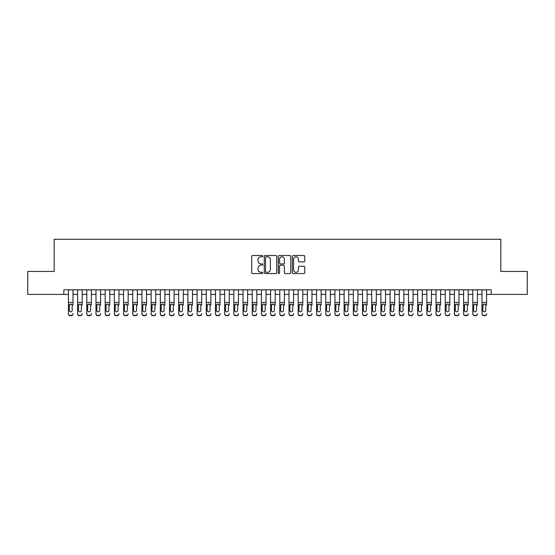 <?xml version="1.0" encoding="UTF-8"?>
<svg xmlns="http://www.w3.org/2000/svg" width="555" height="555" viewBox="0 0 555 555"><rect width="100%" height="100%" fill="white"/><g stroke="black" fill="none" stroke-linecap="round" stroke-linejoin="round"><path stroke-width="0.83" d="M262.793 256.153A0.631 0.631 0 0 0 262.161 255.522L252.58 255.522A0.902 0.902 0 0 0 251.679 256.424L251.679 272.658A0.902 0.902 0 0 0 252.58 273.56L262.161 273.56A0.631 0.631 0 0 0 262.793 272.928A0.631 0.631 0 0 0 262.161 272.297L260.926 272.297A2.886 2.886 0 0 1 258.04 269.411L258.04 268.058A2.886 2.886 0 0 1 260.926 265.172L262.161 265.172A0.631 0.631 0 0 0 262.793 264.541A0.631 0.631 0 0 0 262.161 263.909L260.926 263.909A2.886 2.886 0 0 1 258.04 261.023L258.04 259.671A2.886 2.886 0 0 1 260.926 256.785L262.161 256.785A0.631 0.631 0 0 0 262.793 256.153M303.863 261.884A0.902 0.902 0 0 0 304.764 260.975L304.764 256.424A0.902 0.902 0 0 0 303.863 255.522L293.22 255.522A0.902 0.902 0 0 0 292.318 256.424L292.318 272.658A0.902 0.902 0 0 0 293.22 273.56L303.863 273.56A0.902 0.902 0 0 0 304.764 272.658L304.764 267.156A0.902 0.902 0 0 0 303.863 266.254L299.311 266.254A0.902 0.902 0 0 0 298.41 267.156L298.41 269.89A2.414 2.414 0 0 1 295.995 272.297A2.414 2.414 0 0 1 293.581 269.89L293.581 259.199A2.414 2.414 0 0 1 295.995 256.785A2.414 2.414 0 0 1 298.41 259.199L298.41 260.975A0.902 0.902 0 0 0 299.311 261.884L303.863 261.884M63.825 294.414L27.75 294.414L27.75 271.437L54.175 271.437L54.175 239.267L500.825 239.267L500.825 271.437L527.25 271.437L527.25 294.414L491.175 294.414L491.175 289.814L63.825 289.814L63.825 294.414L68.418 294.414M276.709 256.424A0.902 0.902 0 0 0 275.807 255.522L265.165 255.522A0.902 0.902 0 0 0 264.263 256.424L264.263 272.658A0.902 0.902 0 0 0 265.165 273.56L275.807 273.56A0.902 0.902 0 0 0 276.709 272.658L276.709 256.424M279.193 255.522L289.835 255.522A0.902 0.902 0 0 1 290.737 256.424L290.737 272.658A0.902 0.902 0 0 1 289.835 273.56L285.284 273.56A0.902 0.902 0 0 1 284.382 272.658L284.382 266.074A0.902 0.902 0 0 0 283.473 265.172L280.455 265.172A0.902 0.902 0 0 0 279.553 266.074L279.553 272.928A0.631 0.631 0 0 1 278.922 273.56A0.631 0.631 0 0 1 278.291 272.928L278.291 256.424A0.902 0.902 0 0 1 279.193 255.522M73.01 294.414L77.61 294.414M82.202 294.414L86.795 294.414M91.395 294.414L95.987 294.414M100.587 294.414L105.179 294.414M109.772 294.414L114.372 294.414M118.964 294.414L123.557 294.414M128.156 294.414L132.749 294.414M137.349 294.414L141.941 294.414M146.534 294.414L151.133 294.414M155.726 294.414L160.319 294.414M164.918 294.414L169.511 294.414M174.11 294.414L178.703 294.414M183.296 294.414L187.895 294.414M192.488 294.414L197.08 294.414M201.68 294.414L206.273 294.414M210.872 294.414L215.465 294.414M220.057 294.414L224.657 294.414M229.25 294.414L233.842 294.414M238.442 294.414L243.034 294.414M247.634 294.414L252.227 294.414M256.819 294.414L261.419 294.414M266.012 294.414L270.604 294.414M275.204 294.414L279.796 294.414M284.396 294.414L288.988 294.414M293.581 294.414L298.181 294.414M302.773 294.414L307.366 294.414M311.966 294.414L316.558 294.414M321.158 294.414L325.75 294.414M330.343 294.414L334.942 294.414M339.535 294.414L344.128 294.414M348.727 294.414L353.32 294.414M357.919 294.414L362.512 294.414M367.105 294.414L371.704 294.414M376.297 294.414L380.89 294.414M385.489 294.414L390.082 294.414M394.681 294.414L399.274 294.414M403.867 294.414L408.466 294.414M413.059 294.414L417.651 294.414M422.251 294.414L426.844 294.414M431.443 294.414L436.036 294.414M440.628 294.414L445.228 294.414M449.821 294.414L454.413 294.414M459.013 294.414L463.605 294.414M468.205 294.414L472.798 294.414M477.39 294.414L481.99 294.414M486.582 294.414L491.175 294.414M266.157 256.785A0.631 0.631 0 0 0 265.526 257.416L265.526 271.666A0.631 0.631 0 0 0 266.157 272.297L267.461 272.297A2.886 2.886 0 0 0 270.347 269.411L270.347 259.671A2.886 2.886 0 0 0 267.461 256.785L266.157 256.785M284.382 259.24A2.414 2.414 0 0 0 281.968 256.826A2.414 2.414 0 0 0 279.553 259.24L279.553 263.008A0.902 0.902 0 0 0 280.455 263.909L283.473 263.909A0.902 0.902 0 0 0 284.382 263.008L284.382 259.24M68.418 305.111L68.418 313.624A1.838 1.825 -0 0 0 70.256 315.441L71.172 315.441A1.838 1.825 -0 0 0 73.01 313.624L73.01 313.908A1.838 1.825 180 0 1 71.172 315.733L71.172 315.441M73.01 305.111L73.01 289.814M72.185 310.335L72.185 305.5L72.185 310.335A1.471 1.457 180 0 1 70.714 311.799A1.471 1.457 180 0 0 72.185 310.335M69.243 310.627L69.243 310.335A1.471 1.457 180 0 0 70.714 311.799M71.484 304.237L70.714 304.022L69.243 305.382M68.418 289.814L68.418 313.908A1.838 1.825 180 0 0 70.256 315.733L71.172 315.733M69.243 310.335L69.41 304.82L70.714 304.022L72.025 304.82L72.185 305.5M77.61 289.814L77.61 313.624A1.838 1.825 -0 0 0 79.448 315.441L80.364 315.441A1.838 1.825 -0 0 0 82.202 313.624L82.202 313.908A1.838 1.825 180 0 1 80.364 315.733L80.364 315.441M82.202 305.111L82.202 289.814M81.377 310.335L81.377 305.5L81.377 310.335A1.471 1.457 180 0 1 79.906 311.799A1.471 1.457 180 0 0 81.377 310.335M78.435 310.627L78.435 310.335A1.471 1.457 180 0 0 79.906 311.799M79.136 304.237L78.435 305.382M80.676 304.237L79.906 304.022L81.21 304.82L81.377 305.5M86.795 289.814L86.795 313.624A1.838 1.825 -0 0 0 88.633 315.441L89.556 315.441A1.838 1.825 -0 0 0 91.395 313.624L91.395 313.908A1.838 1.825 180 0 1 89.556 315.733L89.556 315.441M91.395 305.111L91.395 289.814M90.569 310.335L90.569 305.5L90.569 310.335A1.471 1.457 180 0 1 89.098 311.799A1.471 1.457 180 0 0 90.569 310.335M87.628 310.627L87.628 310.335A1.471 1.457 180 0 0 89.098 311.799M88.328 304.237L87.628 305.382M89.861 304.237L89.098 304.022L90.403 304.82L90.569 305.5M95.987 289.814L95.987 313.624A1.838 1.825 -0 0 0 97.826 315.441L98.748 315.441A1.838 1.825 -0 0 0 100.587 313.624L100.587 313.908A1.838 1.825 180 0 1 98.748 315.733L98.748 315.441M100.587 305.111L100.587 289.814M99.754 310.335L99.754 305.5L99.754 310.335A1.471 1.457 180 0 1 98.284 311.799A1.471 1.457 180 0 0 99.754 310.335M96.813 310.627L96.813 310.335A1.471 1.457 180 0 0 98.284 311.799M97.52 304.237L96.813 305.382M99.054 304.237L98.284 304.022L99.595 304.82L99.754 305.5M105.179 289.814L105.179 313.624A1.838 1.825 -0 0 0 107.018 315.441L107.934 315.441A1.838 1.825 -0 0 0 109.772 313.624L109.772 313.908A1.838 1.825 180 0 1 107.934 315.733L107.934 315.441M109.772 305.111L109.772 289.814M108.946 310.335L108.946 305.5L108.946 310.335A1.471 1.457 180 0 1 107.476 311.799A1.471 1.457 180 0 0 108.946 310.335M106.005 310.627L106.005 310.335A1.471 1.457 180 0 0 107.476 311.799M106.713 304.237L106.005 305.382M108.246 304.237L107.476 304.022L108.787 304.82L108.946 305.5M79.448 315.441L80.364 315.733M79.448 315.733A1.838 1.825 180 0 1 77.61 313.908L77.61 313.624M77.61 304.82L78.595 304.82L78.435 310.335M78.595 304.82L79.906 304.022M88.633 315.441L89.556 315.733M88.633 315.733A1.838 1.825 180 0 1 86.795 313.908L86.795 313.624M86.795 304.82L87.787 304.82L87.628 310.335M87.787 304.82L89.098 304.022M97.826 315.441L98.748 315.733M97.826 315.733A1.838 1.825 180 0 1 95.987 313.908L95.987 313.624M95.987 304.82L96.979 304.82L96.813 310.335M96.979 304.82L98.284 304.022M107.018 315.441L107.934 315.733M107.018 315.733A1.838 1.825 180 0 1 105.179 313.908L105.179 313.624M105.179 304.82L106.171 304.82L106.005 310.335M106.171 304.82L107.476 304.022M114.372 289.814L114.372 313.624A1.838 1.825 -0 0 0 116.21 315.441L117.126 315.441A1.838 1.825 -0 0 0 118.964 313.624L118.964 313.908A1.838 1.825 180 0 1 117.126 315.733L117.126 315.441M118.964 305.111L118.964 289.814M118.139 310.335L118.139 305.5L118.139 310.335A1.471 1.457 180 0 1 116.668 311.799A1.471 1.457 180 0 0 118.139 310.335M115.197 310.627L115.197 310.335A1.471 1.457 180 0 0 116.668 311.799M115.898 304.237L115.197 305.382M117.438 304.237L116.668 304.022L117.972 304.82L118.139 305.5M116.21 315.441L117.126 315.733M116.21 315.733A1.838 1.825 180 0 1 114.372 313.908L114.372 313.624M114.372 304.82L115.357 304.82L115.197 310.335M115.357 304.82L116.668 304.022M123.557 289.814L123.557 313.624A1.838 1.825 -0 0 0 125.395 315.441L126.318 315.441A1.838 1.825 -0 0 0 128.156 313.624L128.156 313.908A1.838 1.825 180 0 1 126.318 315.733L126.318 315.441M128.156 305.111L128.156 289.814M127.331 310.335L127.331 305.5L127.331 310.335A1.471 1.457 180 0 1 125.86 311.799A1.471 1.457 180 0 0 127.331 310.335M124.389 310.627L124.389 310.335A1.471 1.457 180 0 0 125.86 311.799M125.09 304.237L124.389 305.382M126.623 304.237L125.86 304.022L127.164 304.82L127.331 305.5M125.395 315.441L126.318 315.733M125.395 315.733A1.838 1.825 180 0 1 123.557 313.908L123.557 313.624M123.557 304.82L124.549 304.82L124.389 310.335M124.549 304.82L125.86 304.022M132.749 289.814L132.749 313.624A1.838 1.825 -0 0 0 134.588 315.441L135.51 315.441A1.838 1.825 -0 0 0 137.349 313.624L137.349 313.908A1.838 1.825 180 0 1 135.51 315.733L135.51 315.441M137.349 305.111L137.349 289.814M136.516 310.335L136.516 305.5L136.516 310.335A1.471 1.457 180 0 1 135.045 311.799A1.471 1.457 180 0 0 136.516 310.335M133.575 310.627L133.575 310.335A1.471 1.457 180 0 0 135.045 311.799M134.282 304.237L133.575 305.382M135.815 304.237L135.045 304.022L136.357 304.82L136.516 305.5M134.588 315.441L135.51 315.733M134.588 315.733A1.838 1.825 180 0 1 132.749 313.908L132.749 313.624M132.749 304.82L133.741 304.82L133.575 310.335M133.741 304.82L135.045 304.022M141.941 289.814L141.941 313.624A1.838 1.825 -0 0 0 143.78 315.441L144.695 315.441A1.838 1.825 -0 0 0 146.534 313.624L146.534 313.908A1.838 1.825 180 0 1 144.695 315.733L144.695 315.441M146.534 305.111L146.534 289.814M145.708 310.335L145.708 305.5L145.708 310.335A1.471 1.457 180 0 1 144.238 311.799A1.471 1.457 180 0 0 145.708 310.335M142.767 310.627L142.767 310.335A1.471 1.457 180 0 0 144.238 311.799M143.474 304.237L142.767 305.382M145.008 304.237L144.238 304.022L145.549 304.82L145.708 305.5M143.78 315.441L144.695 315.733M143.78 315.733A1.838 1.825 180 0 1 141.941 313.908L141.941 313.624M141.941 304.82L142.933 304.82L142.767 310.335M142.933 304.82L144.238 304.022M151.133 289.814L151.133 313.624A1.838 1.825 -0 0 0 152.972 315.441L153.888 315.441A1.838 1.825 -0 0 0 155.726 313.624L155.726 313.908A1.838 1.825 180 0 1 153.888 315.733L153.888 315.441M155.726 305.111L155.726 289.814M154.9 310.335L154.9 305.5L154.9 310.335A1.471 1.457 180 0 1 153.43 311.799A1.471 1.457 180 0 0 154.9 310.335M151.959 310.627L151.959 310.335A1.471 1.457 180 0 0 153.43 311.799M152.66 304.237L151.959 305.382M154.2 304.237L153.43 304.022L154.734 304.82L154.9 305.5M152.972 315.441L153.888 315.733M152.972 315.733A1.838 1.825 180 0 1 151.133 313.908L151.133 313.624M151.133 304.82L152.119 304.82L151.959 310.335M152.119 304.82L153.43 304.022M160.319 289.814L160.319 313.624A1.838 1.825 -0 0 0 162.157 315.441L163.08 315.441A1.838 1.825 -0 0 0 164.918 313.624L164.918 313.908A1.838 1.825 180 0 1 163.08 315.733L163.08 315.441M164.918 305.111L164.918 289.814M164.093 310.335L164.093 305.5L164.093 310.335A1.471 1.457 180 0 1 162.622 311.799A1.471 1.457 180 0 0 164.093 310.335M161.151 310.627L161.151 310.335A1.471 1.457 180 0 0 162.622 311.799M161.852 304.237L161.151 305.382M163.385 304.237L162.622 304.022L163.926 304.82L164.093 305.5M162.157 315.441L163.08 315.733M162.157 315.733A1.838 1.825 180 0 1 160.319 313.908L160.319 313.624M160.319 304.82L161.311 304.82L161.151 310.335M161.311 304.82L162.622 304.022M169.511 289.814L169.511 313.624A1.838 1.825 -0 0 0 171.349 315.441L172.272 315.441A1.838 1.825 -0 0 0 174.11 313.624L174.11 313.908A1.838 1.825 180 0 1 172.272 315.733L172.272 315.441M174.11 305.111L174.11 289.814M173.278 310.335L173.278 305.5L173.278 310.335A1.471 1.457 180 0 1 171.807 311.799A1.471 1.457 180 0 0 173.278 310.335M170.336 310.627L170.336 310.335A1.471 1.457 180 0 0 171.807 311.799M171.044 304.237L170.336 305.382M172.577 304.237L171.807 304.022L173.118 304.82L173.278 305.5M171.349 315.441L172.272 315.733M171.349 315.733A1.838 1.825 180 0 1 169.511 313.908L169.511 313.624M169.511 304.82L170.503 304.82L170.336 310.335M170.503 304.82L171.807 304.022M178.703 289.814L178.703 313.624A1.838 1.825 -0 0 0 180.542 315.441L181.457 315.441A1.838 1.825 -0 0 0 183.296 313.624L183.296 313.908A1.838 1.825 180 0 1 181.457 315.733L181.457 315.441M183.296 305.111L183.296 289.814M182.47 310.335L182.47 305.5L182.47 310.335A1.471 1.457 180 0 1 180.999 311.799A1.471 1.457 180 0 0 182.47 310.335M179.529 310.627L179.529 310.335A1.471 1.457 180 0 0 180.999 311.799M180.236 304.237L179.529 305.382M181.769 304.237L180.999 304.022L182.311 304.82L182.47 305.5M180.542 315.441L181.457 315.733M180.542 315.733A1.838 1.825 180 0 1 178.703 313.908L178.703 313.624M178.703 304.82L179.695 304.82L179.529 310.335M179.695 304.82L180.999 304.022M187.895 289.814L187.895 313.624A1.838 1.825 -0 0 0 189.734 315.441L190.649 315.441A1.838 1.825 -0 0 0 192.488 313.624L192.488 313.908A1.838 1.825 180 0 1 190.649 315.733L190.649 315.441M192.488 305.111L192.488 289.814M191.662 310.335L191.662 305.5L191.662 310.335A1.471 1.457 180 0 1 190.192 311.799A1.471 1.457 180 0 0 191.662 310.335M188.721 310.627L188.721 310.335A1.471 1.457 180 0 0 190.192 311.799M189.422 304.237L188.721 305.382M190.962 304.237L190.192 304.022L191.496 304.82L191.662 305.5M189.734 315.441L190.649 315.733M189.734 315.733A1.838 1.825 180 0 1 187.895 313.908L187.895 313.624M187.895 304.82L188.88 304.82L188.721 310.335M188.88 304.82L190.192 304.022M197.08 289.814L197.08 313.624A1.838 1.825 -0 0 0 198.919 315.441L199.842 315.441A1.838 1.825 -0 0 0 201.68 313.624L201.68 313.908A1.838 1.825 180 0 1 199.842 315.733L199.842 315.441M201.68 305.111L201.68 289.814M200.854 310.335L200.854 305.5L200.854 310.335A1.471 1.457 180 0 1 199.384 311.799A1.471 1.457 180 0 0 200.854 310.335M197.913 310.627L197.913 310.335A1.471 1.457 180 0 0 199.384 311.799M198.614 304.237L197.913 305.382M200.147 304.237L199.384 304.022L200.688 304.82L200.854 305.5M198.919 315.441L199.842 315.733M198.919 315.733A1.838 1.825 180 0 1 197.08 313.908L197.08 313.624M197.08 304.82L198.073 304.82L197.913 310.335M198.073 304.82L199.384 304.022M206.273 289.814L206.273 313.624A1.838 1.825 -0 0 0 208.111 315.441L209.034 315.441A1.838 1.825 -0 0 0 210.872 313.624L210.872 313.908A1.838 1.825 180 0 1 209.034 315.733L209.034 315.441M210.872 305.111L210.872 289.814M210.04 310.335L210.04 305.5L210.04 310.335A1.471 1.457 180 0 1 208.569 311.799A1.471 1.457 180 0 0 210.04 310.335M207.098 310.627L207.098 310.335A1.471 1.457 180 0 0 208.569 311.799M207.806 304.237L207.098 305.382M209.339 304.237L208.569 304.022L209.88 304.82L210.04 305.5M208.111 315.441L209.034 315.733M208.111 315.733A1.838 1.825 180 0 1 206.273 313.908L206.273 313.624M206.273 304.82L207.265 304.82L207.098 310.335M207.265 304.82L208.569 304.022M215.465 289.814L215.465 313.624A1.838 1.825 -0 0 0 217.303 315.441L218.219 315.441A1.838 1.825 -0 0 0 220.057 313.624L220.057 313.908A1.838 1.825 180 0 1 218.219 315.733L218.219 315.441M220.057 305.111L220.057 289.814M219.232 310.335L219.232 305.5L219.232 310.335A1.471 1.457 180 0 1 217.761 311.799A1.471 1.457 180 0 0 219.232 310.335M216.29 310.627L216.29 310.335A1.471 1.457 180 0 0 217.761 311.799M216.998 304.237L216.29 305.382M218.531 304.237L217.761 304.022L219.072 304.82L219.232 305.5M217.303 315.441L218.219 315.733M217.303 315.733A1.838 1.825 180 0 1 215.465 313.908L215.465 313.624M215.465 304.82L216.457 304.82L216.29 310.335M216.457 304.82L217.761 304.022M224.657 289.814L224.657 313.624A1.838 1.825 -0 0 0 226.495 315.441L227.411 315.441A1.838 1.825 -0 0 0 229.25 313.624L229.25 313.908A1.838 1.825 180 0 1 227.411 315.733L227.411 315.441M229.25 305.111L229.25 289.814M228.424 310.335L228.424 305.5L228.424 310.335A1.471 1.457 180 0 1 226.953 311.799A1.471 1.457 180 0 0 228.424 310.335M225.483 310.627L225.483 310.335A1.471 1.457 180 0 0 226.953 311.799M226.183 304.237L225.483 305.382M227.716 304.237L226.953 304.022L228.258 304.82L228.424 305.5M226.495 315.441L227.411 315.733M226.495 315.733A1.838 1.825 180 0 1 224.657 313.908L224.657 313.624M224.657 304.82L225.642 304.82L225.483 310.335M225.642 304.82L226.953 304.022M233.842 289.814L233.842 313.624A1.838 1.825 -0 0 0 235.681 315.441L236.603 315.441A1.838 1.825 -0 0 0 238.442 313.624L238.442 313.908A1.838 1.825 180 0 1 236.603 315.733L236.603 315.441M238.442 305.111L238.442 289.814M237.616 310.335L237.616 305.5L237.616 310.335A1.471 1.457 180 0 1 236.146 311.799A1.471 1.457 180 0 0 237.616 310.335M234.675 310.627L234.675 310.335A1.471 1.457 180 0 0 236.146 311.799M235.375 304.237L234.675 305.382M236.909 304.237L236.146 304.022L237.45 304.82L237.616 305.5M235.681 315.441L236.603 315.733M235.681 315.733A1.838 1.825 180 0 1 233.842 313.908L233.842 313.624M233.842 304.82L234.834 304.82L234.675 310.335M234.834 304.82L236.146 304.022M243.034 289.814L243.034 313.624A1.838 1.825 -0 0 0 244.873 315.441L245.796 315.441A1.838 1.825 -0 0 0 247.634 313.624L247.634 313.908A1.838 1.825 180 0 1 245.796 315.733L245.796 315.441M247.634 305.111L247.634 289.814M246.802 310.335L246.802 305.5L246.802 310.335A1.471 1.457 180 0 1 245.331 311.799A1.471 1.457 180 0 0 246.802 310.335M243.86 310.627L243.86 310.335A1.471 1.457 180 0 0 245.331 311.799M244.568 304.237L243.86 305.382M246.101 304.237L245.331 304.022L246.642 304.82L246.802 305.5M244.873 315.441L245.796 315.733M244.873 315.733A1.838 1.825 180 0 1 243.034 313.908L243.034 313.624M243.034 304.82L244.027 304.82L243.86 310.335M244.027 304.82L245.331 304.022M252.227 289.814L252.227 313.624A1.838 1.825 -0 0 0 254.065 315.441L254.981 315.441A1.838 1.825 -0 0 0 256.819 313.624L256.819 313.908A1.838 1.825 180 0 1 254.981 315.733L254.981 315.441M256.819 305.111L256.819 289.814M255.994 310.335L255.994 305.5L255.994 310.335A1.471 1.457 180 0 1 254.523 311.799A1.471 1.457 180 0 0 255.994 310.335M253.052 310.627L253.052 310.335A1.471 1.457 180 0 0 254.523 311.799M253.76 304.237L253.052 305.382M255.293 304.237L254.523 304.022L255.834 304.82L255.994 305.5M254.065 315.441L254.981 315.733M254.065 315.733A1.838 1.825 180 0 1 252.227 313.908L252.227 313.624M252.227 304.82L253.219 304.82L253.052 310.335M253.219 304.82L254.523 304.022M261.419 289.814L261.419 313.624A1.838 1.825 -0 0 0 263.257 315.441L264.173 315.441A1.838 1.825 -0 0 0 266.012 313.624L266.012 313.908A1.838 1.825 180 0 1 264.173 315.733L264.173 315.441M266.012 305.111L266.012 289.814M265.186 310.335L265.186 305.5L265.186 310.335A1.471 1.457 180 0 1 263.715 311.799A1.471 1.457 180 0 0 265.186 310.335M262.244 310.627L262.244 310.335A1.471 1.457 180 0 0 263.715 311.799M262.945 304.237L262.244 305.382M264.478 304.237L263.715 304.022L265.019 304.82L265.186 305.5M263.257 315.441L264.173 315.733M263.257 315.733A1.838 1.825 180 0 1 261.419 313.908L261.419 313.624M261.419 304.82L262.404 304.82L262.244 310.335M262.404 304.82L263.715 304.022M270.604 289.814L270.604 313.624A1.838 1.825 -0 0 0 272.443 315.441L273.365 315.441A1.838 1.825 -0 0 0 275.204 313.624L275.204 313.908A1.838 1.825 180 0 1 273.365 315.733L273.365 315.441M275.204 305.111L275.204 289.814M274.378 310.335L274.378 305.5L274.378 310.335A1.471 1.457 180 0 1 272.907 311.799A1.471 1.457 180 0 0 274.378 310.335M271.437 310.627L271.437 310.335A1.471 1.457 180 0 0 272.907 311.799M272.137 304.237L271.437 305.382M273.671 304.237L272.907 304.022L274.212 304.82L274.378 305.5M272.443 315.441L273.365 315.733M272.443 315.733A1.838 1.825 180 0 1 270.604 313.908L270.604 313.624M270.604 304.82L271.596 304.82L271.437 310.335M271.596 304.82L272.907 304.022M279.796 289.814L279.796 313.624A1.838 1.825 -0 0 0 281.635 315.441L282.557 315.441A1.838 1.825 -0 0 0 284.396 313.624L284.396 313.908A1.838 1.825 180 0 1 282.557 315.733L282.557 315.441M284.396 305.111L284.396 289.814M283.563 310.335L283.563 305.5L283.563 310.335A1.471 1.457 180 0 1 282.093 311.799A1.471 1.457 180 0 0 283.563 310.335M280.622 310.627L280.622 310.335A1.471 1.457 180 0 0 282.093 311.799M281.329 304.237L280.622 305.382M282.863 304.237L282.093 304.022L283.404 304.82L283.563 305.5M281.635 315.441L282.557 315.733M281.635 315.733A1.838 1.825 180 0 1 279.796 313.908L279.796 313.624M279.796 304.82L280.788 304.82L280.622 310.335M280.788 304.82L282.093 304.022M288.988 289.814L288.988 313.624A1.838 1.825 -0 0 0 290.827 315.441L291.743 315.441A1.838 1.825 -0 0 0 293.581 313.624L293.581 313.908A1.838 1.825 180 0 1 291.743 315.733L291.743 315.441M293.581 305.111L293.581 289.814M292.756 310.335L292.756 305.5L292.756 310.335A1.471 1.457 180 0 1 291.285 311.799A1.471 1.457 180 0 0 292.756 310.335M289.814 310.627L289.814 310.335A1.471 1.457 180 0 0 291.285 311.799M290.522 304.237L289.814 305.382M292.055 304.237L291.285 304.022L292.596 304.82L292.756 305.5M290.827 315.441L291.743 315.733M290.827 315.733A1.838 1.825 180 0 1 288.988 313.908L288.988 313.624M288.988 304.82L289.981 304.82L289.814 310.335M289.981 304.82L291.285 304.022M298.181 289.814L298.181 313.624A1.838 1.825 -0 0 0 300.019 315.441L300.935 315.441A1.838 1.825 -0 0 0 302.773 313.624L302.773 313.908A1.838 1.825 180 0 1 300.935 315.733L300.935 315.441M302.773 305.111L302.773 289.814M301.948 310.335L301.948 305.5L301.948 310.335A1.471 1.457 180 0 1 300.477 311.799A1.471 1.457 180 0 0 301.948 310.335M299.006 310.627L299.006 310.335A1.471 1.457 180 0 0 300.477 311.799M299.707 304.237L299.006 305.382M301.24 304.237L300.477 304.022L301.781 304.82L301.948 305.5M300.019 315.441L300.935 315.733M300.019 315.733A1.838 1.825 180 0 1 298.181 313.908L298.181 313.624M298.181 304.82L299.166 304.82L299.006 310.335M299.166 304.82L300.477 304.022M307.366 289.814L307.366 313.624A1.838 1.825 -0 0 0 309.204 315.441L310.127 315.441A1.838 1.825 -0 0 0 311.966 313.624L311.966 313.908A1.838 1.825 180 0 1 310.127 315.733L310.127 315.441M311.966 305.111L311.966 289.814M311.14 310.335L311.14 305.5L311.14 310.335A1.471 1.457 180 0 1 309.669 311.799A1.471 1.457 180 0 0 311.14 310.335M308.198 310.627L308.198 310.335A1.471 1.457 180 0 0 309.669 311.799M308.899 304.237L308.198 305.382M310.432 304.237L309.669 304.022L310.973 304.82L311.14 305.5M309.204 315.441L310.127 315.733M309.204 315.733A1.838 1.825 180 0 1 307.366 313.908L307.366 313.624M307.366 304.82L308.358 304.82L308.198 310.335M308.358 304.82L309.669 304.022M316.558 289.814L316.558 313.624A1.838 1.825 -0 0 0 318.397 315.441L319.319 315.441A1.838 1.825 -0 0 0 321.158 313.624L321.158 313.908A1.838 1.825 180 0 1 319.319 315.733L319.319 315.441M321.158 305.111L321.158 289.814M320.325 310.335L320.325 305.5L320.325 310.335A1.471 1.457 180 0 1 318.854 311.799A1.471 1.457 180 0 0 320.325 310.335M317.384 310.627L317.384 310.335A1.471 1.457 180 0 0 318.854 311.799M318.091 304.237L317.384 305.382M319.625 304.237L318.854 304.022L320.166 304.82L320.325 305.5M318.397 315.441L319.319 315.733M318.397 315.733A1.838 1.825 180 0 1 316.558 313.908L316.558 313.624M316.558 304.82L317.55 304.82L317.384 310.335M317.55 304.82L318.854 304.022M325.75 289.814L325.75 313.624A1.838 1.825 -0 0 0 327.589 315.441L328.504 315.441A1.838 1.825 -0 0 0 330.343 313.624L330.343 313.908A1.838 1.825 180 0 1 328.504 315.733L328.504 315.441M330.343 305.111L330.343 289.814M329.517 310.335L329.517 305.5L329.517 310.335A1.471 1.457 180 0 1 328.047 311.799A1.471 1.457 180 0 0 329.517 310.335M326.576 310.627L326.576 310.335A1.471 1.457 180 0 0 328.047 311.799M327.284 304.237L326.576 305.382M328.817 304.237L328.047 304.022L329.358 304.82L329.517 305.5M327.589 315.441L328.504 315.733M327.589 315.733A1.838 1.825 180 0 1 325.75 313.908L325.75 313.624M325.75 304.82L326.742 304.82L326.576 310.335M326.742 304.82L328.047 304.022M334.942 289.814L334.942 313.624A1.838 1.825 -0 0 0 336.781 315.441L337.697 315.441A1.838 1.825 -0 0 0 339.535 313.624L339.535 313.908A1.838 1.825 180 0 1 337.697 315.733L337.697 315.441M339.535 305.111L339.535 289.814M338.71 310.335L338.71 305.5L338.71 310.335A1.471 1.457 180 0 1 337.239 311.799A1.471 1.457 180 0 0 338.71 310.335M335.768 310.627L335.768 310.335A1.471 1.457 180 0 0 337.239 311.799M336.469 304.237L335.768 305.382M338.002 304.237L337.239 304.022L338.543 304.82L338.71 305.5M336.781 315.441L337.697 315.733M336.781 315.733A1.838 1.825 180 0 1 334.942 313.908L334.942 313.624M334.942 304.82L335.928 304.82L335.768 310.335M335.928 304.82L337.239 304.022M344.128 289.814L344.128 313.624A1.838 1.825 -0 0 0 345.966 315.441L346.889 315.441A1.838 1.825 -0 0 0 348.727 313.624L348.727 313.908A1.838 1.825 180 0 1 346.889 315.733L346.889 315.441M348.727 305.111L348.727 289.814M347.902 310.335L347.902 305.5L347.902 310.335A1.471 1.457 180 0 1 346.431 311.799A1.471 1.457 180 0 0 347.902 310.335M344.96 310.627L344.96 310.335A1.471 1.457 180 0 0 346.431 311.799M345.661 304.237L344.96 305.382M347.194 304.237L346.431 304.022L347.735 304.82L347.902 305.5M345.966 315.441L346.889 315.733M345.966 315.733A1.838 1.825 180 0 1 344.128 313.908L344.128 313.624M344.128 304.82L345.12 304.82L344.96 310.335M345.12 304.82L346.431 304.022M353.32 289.814L353.32 313.624A1.838 1.825 -0 0 0 355.158 315.441L356.081 315.441A1.838 1.825 -0 0 0 357.919 313.624L357.919 313.908A1.838 1.825 180 0 1 356.081 315.733L356.081 315.441M357.919 305.111L357.919 289.814M357.087 310.335L357.087 305.5L357.087 310.335A1.471 1.457 180 0 1 355.616 311.799A1.471 1.457 180 0 0 357.087 310.335M354.146 310.627L354.146 310.335A1.471 1.457 180 0 0 355.616 311.799M354.853 304.237L354.146 305.382M356.386 304.237L355.616 304.022L356.927 304.82L357.087 305.5M355.158 315.441L356.081 315.733M355.158 315.733A1.838 1.825 180 0 1 353.32 313.908L353.32 313.624M353.32 304.82L354.312 304.82L354.146 310.335M354.312 304.82L355.616 304.022M362.512 289.814L362.512 313.624A1.838 1.825 -0 0 0 364.351 315.441L365.266 315.441A1.838 1.825 -0 0 0 367.105 313.624L367.105 313.908A1.838 1.825 180 0 1 365.266 315.733L365.266 315.441M367.105 305.111L367.105 289.814M366.279 310.335L366.279 305.5L366.279 310.335A1.471 1.457 180 0 1 364.808 311.799A1.471 1.457 180 0 0 366.279 310.335M363.338 310.627L363.338 310.335A1.471 1.457 180 0 0 364.808 311.799M364.045 304.237L363.338 305.382M365.579 304.237L364.808 304.022L366.12 304.82L366.279 305.5M364.351 315.441L365.266 315.733M364.351 315.733A1.838 1.825 180 0 1 362.512 313.908L362.512 313.624M362.512 304.82L363.504 304.82L363.338 310.335M363.504 304.82L364.808 304.022M371.704 289.814L371.704 313.624A1.838 1.825 -0 0 0 373.543 315.441L374.458 315.441A1.838 1.825 -0 0 0 376.297 313.624L376.297 313.908A1.838 1.825 180 0 1 374.458 315.733L374.458 315.441M376.297 305.111L376.297 289.814M375.471 310.335L375.471 305.5L375.471 310.335A1.471 1.457 180 0 1 374.001 311.799A1.471 1.457 180 0 0 375.471 310.335M372.53 310.627L372.53 310.335A1.471 1.457 180 0 0 374.001 311.799M373.231 304.237L372.53 305.382M374.764 304.237L374.001 304.022L375.305 304.82L375.471 305.5M373.543 315.441L374.458 315.733M373.543 315.733A1.838 1.825 180 0 1 371.704 313.908L371.704 313.624M371.704 304.82L372.689 304.82L372.53 310.335M372.689 304.82L374.001 304.022M380.89 289.814L380.89 313.624A1.838 1.825 -0 0 0 382.728 315.441L383.651 315.441A1.838 1.825 -0 0 0 385.489 313.624L385.489 313.908A1.838 1.825 180 0 1 383.651 315.733L383.651 315.441M385.489 305.111L385.489 289.814M384.664 310.335L384.664 305.5L384.664 310.335A1.471 1.457 180 0 1 383.193 311.799A1.471 1.457 180 0 0 384.664 310.335M381.722 310.627L381.722 310.335A1.471 1.457 180 0 0 383.193 311.799M382.423 304.237L381.722 305.382M383.956 304.237L383.193 304.022L384.497 304.82L384.664 305.5M382.728 315.441L383.651 315.733M382.728 315.733A1.838 1.825 180 0 1 380.89 313.908L380.89 313.624M380.89 304.82L381.882 304.82L381.722 310.335M381.882 304.82L383.193 304.022M390.082 289.814L390.082 313.624A1.838 1.825 -0 0 0 391.92 315.441L392.843 315.441A1.838 1.825 -0 0 0 394.681 313.624L394.681 313.908A1.838 1.825 180 0 1 392.843 315.733L392.843 315.441M394.681 305.111L394.681 289.814M393.849 310.335L393.849 305.5L393.849 310.335A1.471 1.457 180 0 1 392.378 311.799A1.471 1.457 180 0 0 393.849 310.335M390.907 310.627L390.907 310.335A1.471 1.457 180 0 0 392.378 311.799M391.615 304.237L390.907 305.382M393.148 304.237L392.378 304.022L393.689 304.82L393.849 305.5M391.92 315.441L392.843 315.733M391.92 315.733A1.838 1.825 180 0 1 390.082 313.908L390.082 313.624M390.082 304.82L391.074 304.82L390.907 310.335M391.074 304.82L392.378 304.022M399.274 289.814L399.274 313.624A1.838 1.825 -0 0 0 401.112 315.441L402.028 315.441A1.838 1.825 -0 0 0 403.867 313.624L403.867 313.908A1.838 1.825 180 0 1 402.028 315.733L402.028 315.441M403.867 305.111L403.867 289.814M403.041 310.335L403.041 305.5L403.041 310.335A1.471 1.457 180 0 1 401.57 311.799A1.471 1.457 180 0 0 403.041 310.335M400.099 310.627L400.099 310.335A1.471 1.457 180 0 0 401.57 311.799M400.8 304.237L400.099 305.382M402.34 304.237L401.57 304.022L402.881 304.82L403.041 305.5M401.112 315.441L402.028 315.733M401.112 315.733A1.838 1.825 180 0 1 399.274 313.908L399.274 313.624M399.274 304.82L400.266 304.82L400.099 310.335M400.266 304.82L401.57 304.022M408.466 289.814L408.466 313.624A1.838 1.825 -0 0 0 410.305 315.441L411.22 315.441A1.838 1.825 -0 0 0 413.059 313.624L413.059 313.908A1.838 1.825 180 0 1 411.22 315.733L411.22 315.441M413.059 305.111L413.059 289.814M412.233 310.335L412.233 305.5L412.233 310.335A1.471 1.457 180 0 1 410.762 311.799A1.471 1.457 180 0 0 412.233 310.335M409.292 310.627L409.292 310.335A1.471 1.457 180 0 0 410.762 311.799M409.992 304.237L409.292 305.382M411.526 304.237L410.762 304.022L412.067 304.82L412.233 305.5M410.305 315.441L411.22 315.733M410.305 315.733A1.838 1.825 180 0 1 408.466 313.908L408.466 313.624M408.466 304.82L409.451 304.82L409.292 310.335M409.451 304.82L410.762 304.022M417.651 289.814L417.651 313.624A1.838 1.825 -0 0 0 419.49 315.441L420.412 315.441A1.838 1.825 -0 0 0 422.251 313.624L422.251 313.908A1.838 1.825 180 0 1 420.412 315.733L420.412 315.441M422.251 305.111L422.251 289.814M421.425 310.335L421.425 305.5L421.425 310.335A1.471 1.457 180 0 1 419.955 311.799A1.471 1.457 180 0 0 421.425 310.335M418.484 310.627L418.484 310.335A1.471 1.457 180 0 0 419.955 311.799M419.185 304.237L418.484 305.382M420.718 304.237L419.955 304.022L421.259 304.82L421.425 305.5M419.49 315.441L420.412 315.733M419.49 315.733A1.838 1.825 180 0 1 417.651 313.908L417.651 313.624M417.651 304.82L418.643 304.82L418.484 310.335M418.643 304.82L419.955 304.022M426.844 289.814L426.844 313.624A1.838 1.825 -0 0 0 428.682 315.441L429.605 315.441A1.838 1.825 -0 0 0 431.443 313.624L431.443 313.908A1.838 1.825 180 0 1 429.605 315.733L429.605 315.441M431.443 305.111L431.443 289.814M430.611 310.335L430.611 305.5L430.611 310.335A1.471 1.457 180 0 1 429.14 311.799A1.471 1.457 180 0 0 430.611 310.335M427.669 310.627L427.669 310.335A1.471 1.457 180 0 0 429.14 311.799M428.377 304.237L427.669 305.382M429.91 304.237L429.14 304.022L430.451 304.82L430.611 305.5M428.682 315.441L429.605 315.733M428.682 315.733A1.838 1.825 180 0 1 426.844 313.908L426.844 313.624M426.844 304.82L427.836 304.82L427.669 310.335M427.836 304.82L429.14 304.022M436.036 289.814L436.036 313.624A1.838 1.825 -0 0 0 437.874 315.441L438.79 315.441A1.838 1.825 -0 0 0 440.628 313.624L440.628 313.908A1.838 1.825 180 0 1 438.79 315.733L438.79 315.441M440.628 305.111L440.628 289.814M439.803 310.335L439.803 305.5L439.803 310.335A1.471 1.457 180 0 1 438.332 311.799A1.471 1.457 180 0 0 439.803 310.335M436.861 310.627L436.861 310.335A1.471 1.457 180 0 0 438.332 311.799M437.562 304.237L436.861 305.382M439.102 304.237L438.332 304.022L439.643 304.82L439.803 305.5M437.874 315.441L438.79 315.733M437.874 315.733A1.838 1.825 180 0 1 436.036 313.908L436.036 313.624M436.036 304.82L437.028 304.82L436.861 310.335M437.028 304.82L438.332 304.022M445.228 289.814L445.228 313.624A1.838 1.825 -0 0 0 447.066 315.441L447.982 315.441A1.838 1.825 -0 0 0 449.821 313.624L449.821 313.908A1.838 1.825 180 0 1 447.982 315.733L447.982 315.441M449.821 305.111L449.821 289.814M448.995 310.335L448.995 305.5L448.995 310.335A1.471 1.457 180 0 1 447.524 311.799A1.471 1.457 180 0 0 448.995 310.335M446.053 310.627L446.053 310.335A1.471 1.457 180 0 0 447.524 311.799M446.754 304.237L446.053 305.382M448.287 304.237L447.524 304.022L448.829 304.82L448.995 305.5M447.066 315.441L447.982 315.733M447.066 315.733A1.838 1.825 180 0 1 445.228 313.908L445.228 313.624M445.228 304.82L446.213 304.82L446.053 310.335M446.213 304.82L447.524 304.022M454.413 289.814L454.413 313.624A1.838 1.825 -0 0 0 456.252 315.441L457.174 315.441A1.838 1.825 -0 0 0 459.013 313.624L459.013 313.908A1.838 1.825 180 0 1 457.174 315.733L457.174 315.441M459.013 305.111L459.013 289.814M458.187 310.335L458.187 305.5L458.187 310.335A1.471 1.457 180 0 1 456.716 311.799A1.471 1.457 180 0 0 458.187 310.335M455.246 310.627L455.246 310.335A1.471 1.457 180 0 0 456.716 311.799M455.946 304.237L455.246 305.382M457.48 304.237L456.716 304.022L458.021 304.82L458.187 305.5M456.252 315.441L457.174 315.733M456.252 315.733A1.838 1.825 180 0 1 454.413 313.908L454.413 313.624M454.413 304.82L455.405 304.82L455.246 310.335M455.405 304.82L456.716 304.022M463.605 289.814L463.605 313.624A1.838 1.825 -0 0 0 465.444 315.441L466.366 315.441A1.838 1.825 -0 0 0 468.205 313.624L468.205 313.908A1.838 1.825 180 0 1 466.366 315.733L466.366 315.441M468.205 305.111L468.205 289.814M467.372 310.335L467.372 305.5L467.372 310.335A1.471 1.457 180 0 1 465.902 311.799A1.471 1.457 180 0 0 467.372 310.335M464.431 310.627L464.431 310.335A1.471 1.457 180 0 0 465.902 311.799M465.139 304.237L464.431 305.382M466.672 304.237L465.902 304.022L467.213 304.82L467.372 305.5M465.444 315.441L466.366 315.733M465.444 315.733A1.838 1.825 180 0 1 463.605 313.908L463.605 313.624M463.605 304.82L464.597 304.82L464.431 310.335M464.597 304.82L465.902 304.022M472.798 289.814L472.798 313.624A1.838 1.825 -0 0 0 474.636 315.441L475.552 315.441A1.838 1.825 -0 0 0 477.39 313.624L477.39 313.908A1.838 1.825 180 0 1 475.552 315.733L475.552 315.441M477.39 305.111L477.39 289.814M476.565 310.335L476.565 305.5L476.565 310.335A1.471 1.457 180 0 1 475.094 311.799A1.471 1.457 180 0 0 476.565 310.335M473.623 310.627L473.623 310.335A1.471 1.457 180 0 0 475.094 311.799M474.324 304.237L473.623 305.382M475.864 304.237L475.094 304.022L476.405 304.82L476.565 305.5M474.636 315.441L475.552 315.733M474.636 315.733A1.838 1.825 180 0 1 472.798 313.908L472.798 313.624M472.798 304.82L473.79 304.82L473.623 310.335M473.79 304.82L475.094 304.022M481.99 289.814L481.99 313.624A1.838 1.825 -0 0 0 483.828 315.441L484.744 315.441A1.838 1.825 -0 0 0 486.582 313.624L486.582 313.908A1.838 1.825 180 0 1 484.744 315.733L484.744 315.441M486.582 305.111L486.582 289.814M485.757 310.335L485.757 305.5L485.757 310.335A1.471 1.457 180 0 1 484.286 311.799A1.471 1.457 180 0 0 485.757 310.335M482.815 310.627L482.815 310.335A1.471 1.457 180 0 0 484.286 311.799M483.516 304.237L482.815 305.382M485.049 304.237L484.286 304.022L485.59 304.82L485.757 305.5M483.828 315.441L484.744 315.733M483.828 315.733A1.838 1.825 180 0 1 481.99 313.908L481.99 313.624M481.99 304.82L482.975 304.82L482.815 310.335M482.975 304.82L484.286 304.022M72.025 304.82L73.01 304.82M68.418 304.82L69.41 304.82M68.418 302.447L73.01 302.447M68.418 289.883L73.01 289.883M81.21 304.82L82.202 304.82M77.61 302.447L82.202 302.447M77.61 289.883L82.202 289.883M90.403 304.82L91.395 304.82M86.795 302.447L91.395 302.447M86.795 289.883L91.395 289.883M99.595 304.82L100.587 304.82M95.987 302.447L100.587 302.447M95.987 289.883L100.587 289.883M108.787 304.82L109.772 304.82M105.179 302.447L109.772 302.447M105.179 289.883L109.772 289.883M117.972 304.82L118.964 304.82M114.372 302.447L118.964 302.447M114.372 289.883L118.964 289.883M127.164 304.82L128.156 304.82M123.557 302.447L128.156 302.447M123.557 289.883L128.156 289.883M136.357 304.82L137.349 304.82M132.749 302.447L137.349 302.447M132.749 289.883L137.349 289.883M145.549 304.82L146.534 304.82M141.941 302.447L146.534 302.447M141.941 289.883L146.534 289.883M154.734 304.82L155.726 304.82M151.133 302.447L155.726 302.447M151.133 289.883L155.726 289.883M163.926 304.82L164.918 304.82M160.319 302.447L164.918 302.447M160.319 289.883L164.918 289.883M173.118 304.82L174.11 304.82M169.511 302.447L174.11 302.447M169.511 289.883L174.11 289.883M182.311 304.82L183.296 304.82M178.703 302.447L183.296 302.447M178.703 289.883L183.296 289.883M191.496 304.82L192.488 304.82M187.895 302.447L192.488 302.447M187.895 289.883L192.488 289.883M200.688 304.82L201.68 304.82M197.08 302.447L201.68 302.447M197.08 289.883L201.68 289.883M209.88 304.82L210.872 304.82M206.273 302.447L210.872 302.447M206.273 289.883L210.872 289.883M219.072 304.82L220.057 304.82M215.465 302.447L220.057 302.447M215.465 289.883L220.057 289.883M228.258 304.82L229.25 304.82M224.657 302.447L229.25 302.447M224.657 289.883L229.25 289.883M237.45 304.82L238.442 304.82M233.842 302.447L238.442 302.447M233.842 289.883L238.442 289.883M246.642 304.82L247.634 304.82M243.034 302.447L247.634 302.447M243.034 289.883L247.634 289.883M255.834 304.82L256.819 304.82M252.227 302.447L256.819 302.447M252.227 289.883L256.819 289.883M265.019 304.82L266.012 304.82M261.419 302.447L266.012 302.447M261.419 289.883L266.012 289.883M274.212 304.82L275.204 304.82M270.604 302.447L275.204 302.447M270.604 289.883L275.204 289.883M283.404 304.82L284.396 304.82M279.796 302.447L284.396 302.447M279.796 289.883L284.396 289.883M292.596 304.82L293.581 304.82M288.988 302.447L293.581 302.447M288.988 289.883L293.581 289.883M301.781 304.82L302.773 304.82M298.181 302.447L302.773 302.447M298.181 289.883L302.773 289.883M310.973 304.82L311.966 304.82M307.366 302.447L311.966 302.447M307.366 289.883L311.966 289.883M320.166 304.82L321.158 304.82M316.558 302.447L321.158 302.447M316.558 289.883L321.158 289.883M329.358 304.82L330.343 304.82M325.75 302.447L330.343 302.447M325.75 289.883L330.343 289.883M338.543 304.82L339.535 304.82M334.942 302.447L339.535 302.447M334.942 289.883L339.535 289.883M347.735 304.82L348.727 304.82M344.128 302.447L348.727 302.447M344.128 289.883L348.727 289.883M356.927 304.82L357.919 304.82M353.32 302.447L357.919 302.447M353.32 289.883L357.919 289.883M366.12 304.82L367.105 304.82M362.512 302.447L367.105 302.447M362.512 289.883L367.105 289.883M375.305 304.82L376.297 304.82M371.704 302.447L376.297 302.447M371.704 289.883L376.297 289.883M384.497 304.82L385.489 304.82M380.89 302.447L385.489 302.447M380.89 289.883L385.489 289.883M393.689 304.82L394.681 304.82M390.082 302.447L394.681 302.447M390.082 289.883L394.681 289.883M402.881 304.82L403.867 304.82M399.274 302.447L403.867 302.447M399.274 289.883L403.867 289.883M412.067 304.82L413.059 304.82M408.466 302.447L413.059 302.447M408.466 289.883L413.059 289.883M421.259 304.82L422.251 304.82M417.651 302.447L422.251 302.447M417.651 289.883L422.251 289.883M430.451 304.82L431.443 304.82M426.844 302.447L431.443 302.447M426.844 289.883L431.443 289.883M439.643 304.82L440.628 304.82M436.036 302.447L440.628 302.447M436.036 289.883L440.628 289.883M448.829 304.82L449.821 304.82M445.228 302.447L449.821 302.447M445.228 289.883L449.821 289.883M458.021 304.82L459.013 304.82M454.413 302.447L459.013 302.447M454.413 289.883L459.013 289.883M467.213 304.82L468.205 304.82M463.605 302.447L468.205 302.447M463.605 289.883L468.205 289.883M476.405 304.82L477.39 304.82M472.798 302.447L477.39 302.447M472.798 289.883L477.39 289.883M485.59 304.82L486.582 304.82M481.99 302.447L486.582 302.447M481.99 289.883L486.582 289.883"/></g></svg>
